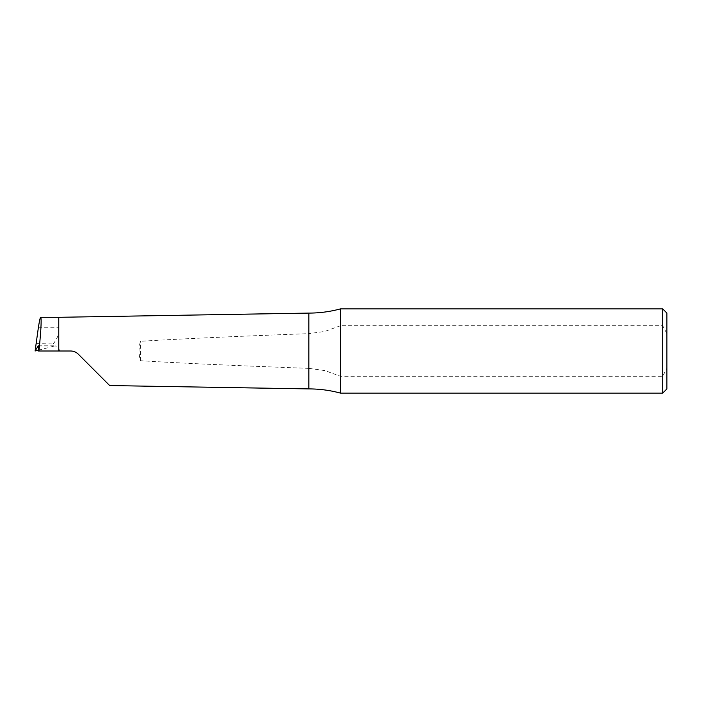 <?xml version="1.0" encoding="UTF-8"?>
<svg xmlns="http://www.w3.org/2000/svg" width="702" height="702" viewBox="0 0 702 702"><rect width="100%" height="100%" fill="white"/><g stroke="black" fill="none" stroke-linecap="round" stroke-linejoin="round"><path stroke-width="0.53" stroke-dasharray="3.51 2.63" d="M666.9 388.908L666.9 368.366L662.688 376.272L340.47 376.272L324.807 370.568L308.88 368.366L308.88 388.908M662.688 393.12L662.688 376.272M340.47 308.88L340.47 325.728L662.688 325.728L666.9 333.634L666.9 313.092M662.688 308.88L662.688 325.728M340.47 393.12L340.47 376.272M38.478 351L70.753 351C73.64 351.053 76.123 352.079 78.194 354.08L109.67 385.556M38.54 350.184L52.966 346.411L53.264 343.936L35.925 343.647M35.284 348.982L35.916 350.868M52.966 346.411L55.247 345.805L58.766 348.28L58.766 333.143C58.047 336.328 56.213 339.935 53.264 343.936M58.766 318.076L58.766 333.143L58.766 318.076M58.766 348.28L59.635 351M308.88 368.366C236.785 365.716 180.625 363.171 140.4 360.723C138.61 354.238 138.61 347.762 140.4 341.277C180.625 338.829 236.785 336.284 308.88 333.634L308.88 313.092M340.47 325.728L324.807 331.432L308.88 333.634M666.9 368.366L666.9 333.634M140.4 360.723L140.4 341.277M38.347 327.773L58.766 327.773M54.203 345.981L38.417 345.981M38.259 345.805L55.247 345.805"/><path stroke-width="1.05" d="M666.9 313.092L666.9 388.908L662.688 393.12L662.688 308.88L666.9 313.092M662.688 393.12L340.47 393.12L340.47 308.88L662.688 308.88M340.47 393.12A120.569 120.569 0 0 0 308.88 388.908L308.88 313.092A120.569 120.569 0 0 0 340.47 308.88M308.88 388.908L109.67 385.556L78.194 354.08C76.123 352.079 73.64 351.053 70.753 351L58.766 351L58.766 317.304L308.88 313.092M40.742 317.304C41.602 319.34 41.006 330.572 38.961 351L38.478 351L38.259 345.805L35.1 350.982L38.347 327.773C39.4 320.972 40.181 317.479 40.69 317.304L58.766 317.304L40.69 317.304M38.961 351L58.766 351M38.54 350.184L35.1 350.982"/></g></svg>
